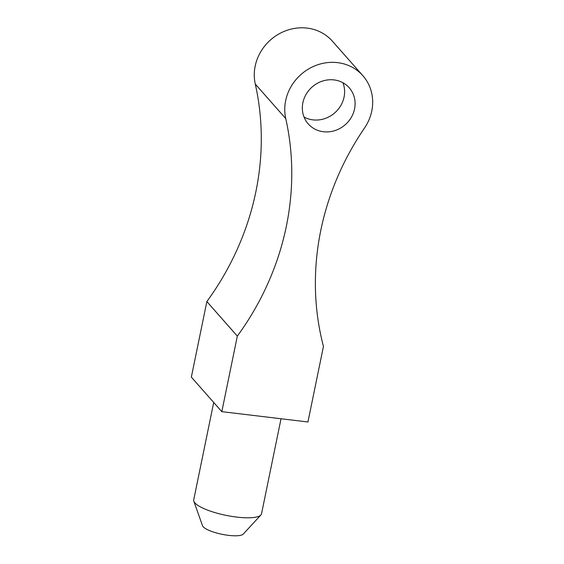 <?xml version="1.0" encoding="UTF-8"?>
<svg xmlns="http://www.w3.org/2000/svg" width="564" height="564" viewBox="0 0 564 564"><rect width="100%" height="100%" fill="white"/><g stroke="black" fill="none" stroke-linecap="round" stroke-linejoin="round"><path stroke-width="0.85" d="M342.919 82.732A27.326 25.105 -41.4 0 1 334.854 112.779A27.326 25.105 -41.4 0 1 304.038 117.051M345.774 84.572A27.326 25.105 -41.4 0 1 349.208 87.744A27.326 25.105 -41.4 0 1 347.163 122.882A27.326 25.105 -41.4 0 1 311.666 127.083A27.326 25.105 -41.4 0 1 308.233 123.911A27.326 25.105 -41.4 0 1 310.271 88.774A27.326 25.105 -41.4 0 1 345.774 84.572M237.331 336.102L221.821 411.657L307.937 421.978L323.447 346.43A273.265 251.036 -41.4 0 1 364.492 128.049A45.543 41.842 -41.4 0 0 362.863 75.689L332.379 41.158A45.543 41.842 -41.4 0 0 279.208 33.798A45.543 41.842 -41.4 0 0 255.28 84.071A273.265 251.036 -41.4 0 1 206.854 301.564L237.331 336.102A273.265 251.036 -41.4 0 0 285.758 118.602A45.543 41.842 -41.4 0 1 309.692 68.336A45.543 41.842 -41.4 0 1 362.863 75.689M221.821 411.657L191.344 377.119L206.854 301.564M281.034 418.756L261.527 513.783A34.615 8.664 -168.4 0 1 260.885 514.974A34.615 8.664 -168.4 0 1 260.674 515.186A34.615 8.664 -168.4 0 1 225.388 515.214A34.615 8.664 -168.4 0 1 193.833 501.213A34.615 8.664 -168.4 0 1 193.713 499.866L213.707 402.456M260.885 514.974L243.26 534.08A21.037 5.266 -168.4 0 1 243.133 534.207A21.037 5.266 -168.4 0 1 221.687 534.228A21.037 5.266 -168.4 0 1 202.511 525.718L193.833 501.213M285.758 118.602L255.28 84.071"/></g></svg>
